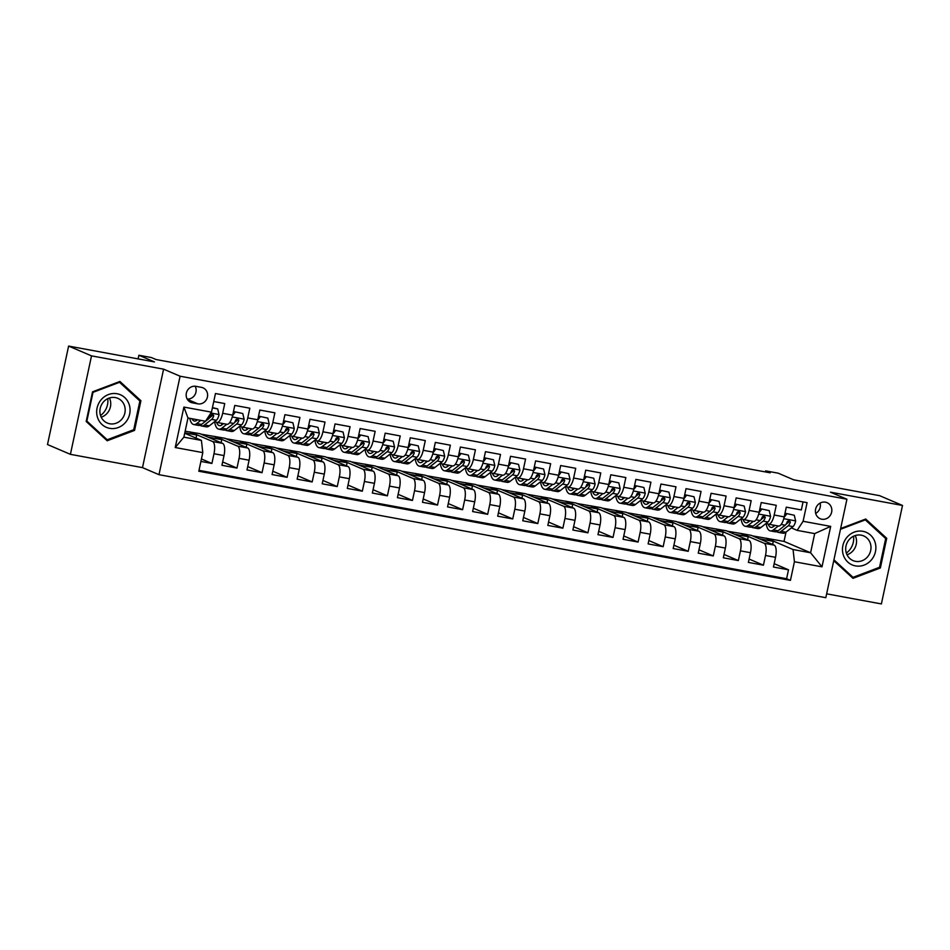 <?xml version="1.0" encoding="UTF-8"?>
<svg xmlns="http://www.w3.org/2000/svg" width="950" height="950" viewBox="0 0 950 950"><rect width="100%" height="100%" fill="white"/><g stroke="black" fill="none" stroke-linecap="round" stroke-linejoin="round"><path stroke-width="1.43" d="M825.443 502.17A8.74 8.134 113.2 0 0 815.824 508.345A8.74 8.134 113.2 0 0 820.182 518.724A8.74 8.134 113.2 0 0 821.786 519.211A8.74 8.134 113.2 0 0 831.404 513.036A8.74 8.134 113.2 0 0 827.046 502.657A8.74 8.134 113.2 0 0 825.443 502.17M826.643 593.833L881.386 603.927L902.5 505.459L879.593 495.662L793.725 479.833L778.157 473.171L765.617 470.856L765.391 471.924M158.982 474.679L825.811 597.692L846.925 499.225L180.084 376.212L158.982 474.679L142.488 467.626L163.59 369.158L91.521 355.87L70.407 454.338L142.488 467.626M70.407 454.338L47.5 444.541L68.614 346.073L154.47 361.914L138.89 355.253L138.106 358.886M91.521 355.87L68.614 346.073M803.047 501.921L801.337 509.936L786.291 507.157L784.213 516.871L774.179 515.019A10.913 3.907 100.5 0 1 768.538 524.186A10.913 3.907 100.5 0 1 768.229 524.103L766.306 523.272M774.179 515.019L776.269 505.305L761.223 502.538L759.145 512.252L749.111 510.399A10.913 3.907 100.5 0 1 743.47 519.567A10.913 3.907 100.5 0 1 743.161 519.472L741.226 518.653M749.111 510.399L751.189 500.686L736.155 497.907L734.065 507.621L724.043 505.768A10.913 3.907 100.5 0 1 718.402 514.947A10.913 3.907 100.5 0 1 718.093 514.852L716.158 514.021M724.043 505.768L726.121 496.054L711.087 493.287L708.997 503.001L698.974 501.149A10.913 3.907 100.5 0 1 693.334 510.316A10.913 3.907 100.5 0 1 693.025 510.221L691.089 509.402M698.974 501.149L701.053 491.435L686.019 488.656L683.929 498.37L673.906 496.529A10.913 3.907 100.5 0 1 668.254 505.697A10.913 3.907 100.5 0 1 667.957 505.602L666.021 504.771M673.906 496.529L675.984 486.816L660.951 484.037L658.861 493.751L648.838 491.898A10.913 3.907 100.5 0 1 643.186 501.066A10.913 3.907 100.5 0 1 642.889 500.983L640.953 500.151M648.838 491.898L650.916 482.184L635.883 479.418L633.793 489.131L623.77 487.279A10.913 3.907 100.5 0 1 618.117 496.446A10.913 3.907 100.5 0 1 617.821 496.351L615.885 495.532M623.77 487.279L625.848 477.565L610.803 474.786L608.724 484.5L598.702 482.647A10.913 3.907 100.5 0 1 593.049 491.827A10.913 3.907 100.5 0 1 592.753 491.732L590.817 490.901M598.702 482.647L600.78 472.934L585.734 470.167L583.656 479.881L573.634 478.028A10.913 3.907 100.5 0 1 567.981 487.196A10.913 3.907 100.5 0 1 567.684 487.101L565.749 486.281M573.634 478.028L575.712 468.314L560.666 465.536L558.588 475.249L548.566 473.409A10.913 3.907 100.5 0 1 542.913 482.576A10.913 3.907 100.5 0 1 542.616 482.481L540.681 481.65M548.566 473.409L550.644 463.695L535.598 460.916L533.52 470.63L523.486 468.777A10.913 3.907 100.5 0 1 517.845 477.945A10.913 3.907 100.5 0 1 517.548 477.862L515.612 477.031M523.486 468.777L525.576 459.064L510.53 456.297L508.452 466.011L498.418 464.158A10.913 3.907 100.5 0 1 492.777 473.326A10.913 3.907 100.5 0 1 492.48 473.231L490.544 472.411M498.418 464.158L500.508 454.444L485.462 451.666L483.384 461.379L473.349 459.527A10.913 3.907 100.5 0 1 467.709 468.694A10.913 3.907 100.5 0 1 467.4 468.611L465.476 467.78M473.349 459.527L475.439 449.813L460.394 447.046L458.316 456.76L448.281 454.907A10.913 3.907 100.5 0 1 442.641 464.075A10.913 3.907 100.5 0 1 442.332 463.98L440.408 463.161M448.281 454.907L450.371 445.194L435.326 442.415L433.247 452.129L423.213 450.288A10.913 3.907 100.5 0 1 417.572 459.456A10.913 3.907 100.5 0 1 417.264 459.361L415.34 458.529M423.213 450.288L425.303 440.574L410.258 437.796L408.179 447.509L398.145 445.657A10.913 3.907 100.5 0 1 392.504 454.824A10.913 3.907 100.5 0 1 392.196 454.741L390.26 453.91M398.145 445.657L400.223 435.943L385.189 433.164L383.099 442.878L373.077 441.037A10.913 3.907 100.5 0 1 367.436 450.205A10.913 3.907 100.5 0 1 367.128 450.11L365.192 449.279M373.077 441.037L375.155 431.324L360.121 428.545L358.031 438.259L348.009 436.406A10.913 3.907 100.5 0 1 342.368 445.574A10.913 3.907 100.5 0 1 342.059 445.491L340.124 444.659M348.009 436.406L350.087 426.692L335.053 423.926L332.963 433.639L322.941 431.787A10.913 3.907 100.5 0 1 317.288 440.954A10.913 3.907 100.5 0 1 316.991 440.859L315.056 440.04M322.941 431.787L325.019 422.073L309.985 419.294L307.895 429.008L297.873 427.156A10.913 3.907 100.5 0 1 292.22 436.335A10.913 3.907 100.5 0 1 291.923 436.24L289.988 435.409M297.873 427.156L299.951 417.442L284.917 414.675L282.827 424.389L272.804 422.536A10.913 3.907 100.5 0 1 267.152 431.704A10.913 3.907 100.5 0 1 266.855 431.609L264.919 430.789M272.804 422.536L274.882 412.822L259.837 410.044L257.759 419.758L247.736 417.917A10.913 3.907 100.5 0 1 242.084 427.084A10.913 3.907 100.5 0 1 241.787 426.989L239.851 426.158M247.736 417.917L249.814 408.203L234.769 405.424L232.691 415.138A10.913 3.907 100.5 0 1 227.05 424.306L217.016 422.453A10.913 3.907 100.5 0 1 216.719 422.37L214.783 421.539M200.913 461.427L211.909 463.457L201.436 458.969M185.143 431.217L199.916 433.663L222.632 443.377A10.913 3.907 100.5 0 1 224.022 455.584L221.932 465.298L236.977 468.077L222.656 461.949M201.044 434.15L224.984 438.282L247.701 447.996A10.913 3.907 -79.5 0 1 249.09 460.216L247 469.929L262.046 472.696L247.724 466.581M226.112 438.769L250.052 442.902L272.769 452.628A10.913 3.907 -79.5 0 1 274.158 464.835L272.08 474.549L287.114 477.327L272.793 471.2M251.192 443.389L275.12 447.533L297.849 457.247A10.913 3.907 -79.5 0 1 299.226 469.466L297.148 479.18L312.182 481.947L297.861 475.831M276.26 448.02L300.188 452.152L322.917 461.878A10.913 3.907 -79.5 0 1 324.294 474.086L322.216 483.799L337.25 486.578L322.929 480.451M301.328 452.639L325.256 456.784L347.985 466.497A10.913 3.907 -79.5 0 1 349.363 478.705L347.284 488.419L362.318 491.197L347.997 485.07M326.396 457.271L350.324 461.403L373.053 471.117A10.913 3.907 -79.5 0 1 374.431 483.336L372.353 493.05L387.386 495.829L373.065 489.701M351.464 461.89L375.392 466.034L398.121 475.748A10.913 3.907 -79.5 0 1 399.499 487.956L397.421 497.669L412.466 500.448L398.133 494.321M376.532 466.509L400.461 470.654L423.189 480.367A10.913 3.907 -79.5 0 1 424.567 492.587L422.489 502.301L437.534 505.067L423.201 498.952M401.601 471.141L425.529 475.273L448.258 484.999A10.913 3.907 -79.5 0 1 449.635 497.206L447.557 506.92L462.603 509.699L448.281 503.571M426.669 475.76L450.597 479.904L473.326 489.618A10.913 3.907 -79.5 0 1 474.703 501.838L472.625 511.551L487.671 514.318L473.349 508.191M451.737 480.391L475.665 484.524L498.394 494.249A10.913 3.907 -79.5 0 1 499.783 506.457L497.693 516.171L512.739 518.949L498.418 512.822M476.805 485.011L500.733 489.155L523.462 498.869A10.913 3.907 -79.5 0 1 524.851 511.076L522.761 520.79L537.807 523.569L523.486 517.441M501.873 489.642L525.801 493.774L548.53 503.488A10.913 3.907 -79.5 0 1 549.919 515.707L547.829 525.421L562.875 528.188L548.554 522.072M526.941 494.261L550.881 498.394L573.598 508.119A10.913 3.907 -79.5 0 1 574.987 520.327L572.898 530.041L587.943 532.819L573.622 526.692M552.009 498.881L575.949 503.025L598.666 512.739A10.913 3.907 -79.5 0 1 600.056 524.958L597.966 534.672L613.011 537.439L598.69 531.311M577.077 503.512L601.018 507.644L623.734 517.37A10.913 3.907 -79.5 0 1 625.124 529.577L623.046 539.291L638.079 542.07L623.758 535.942M602.158 508.131L626.086 512.276L648.814 521.989A10.913 3.907 -79.5 0 1 650.192 534.197L648.114 543.911L663.148 546.689L648.826 540.562M627.226 512.763L651.154 516.895L673.883 526.609A10.913 3.907 -79.5 0 1 675.26 538.828L673.182 548.542L688.216 551.309L673.894 545.193M652.294 517.382L676.222 521.514L698.951 531.24A10.913 3.907 -79.5 0 1 700.328 543.447L698.25 553.161L713.284 555.94L698.962 549.812M677.362 522.001L701.29 526.146L724.019 535.859A10.913 3.907 -79.5 0 1 725.396 548.079L723.318 557.793L738.352 560.559L724.031 554.444M702.43 526.633L726.358 530.765L749.087 540.491A10.913 3.907 -79.5 0 1 750.464 552.698L748.386 562.412L763.432 565.191L749.099 559.063M138.89 355.253L151.43 357.556L156.014 359.516L770.201 472.815L765.617 470.856M192.363 402.824L197.873 403.845A8.467 7.873 113.2 0 0 207.195 397.872A8.467 7.873 113.2 0 0 202.979 387.814A8.467 7.873 113.2 0 0 201.412 387.339L195.902 386.329A8.467 7.873 113.2 0 0 186.58 392.303A8.467 7.873 113.2 0 0 190.808 402.361A8.467 7.873 113.2 0 0 192.363 402.824L189.394 401.553M797.157 530.373L803.094 521.289L807.096 502.669L215.46 393.526L211.47 412.157L205.521 421.242L187.969 418L183.873 437.166L201.412 440.396L202.801 452.616L198.799 471.236L790.436 580.367L794.426 561.747L793.048 549.528L810.587 552.769L814.696 533.603L797.157 530.373L791.374 527.891M803.094 521.289L830.68 526.383L821.999 566.829L794.426 561.747M202.801 452.616L175.227 447.521L183.896 407.075L211.47 412.157M727.498 531.252L741.404 533.544L764.121 543.258A10.913 3.907 100.5 0 1 765.51 555.477L763.432 565.191M741.404 533.544L751.426 535.396L774.155 545.11L764.121 543.258M716.336 528.924L739.053 538.638A10.913 3.907 100.5 0 1 740.442 550.846L738.352 560.559M691.268 524.293L713.984 534.007A10.913 3.907 100.5 0 1 715.374 546.226L713.284 555.94M666.188 519.674L688.916 529.388A10.913 3.907 100.5 0 1 690.306 541.595L688.216 551.309M641.119 515.043L663.848 524.768A10.913 3.907 100.5 0 1 665.238 536.976L663.148 546.689M616.051 510.423L638.78 520.137A10.913 3.907 100.5 0 1 640.169 532.356L638.079 542.07M590.983 505.792L613.712 515.518A10.913 3.907 100.5 0 1 615.101 527.725L613.011 537.439M565.915 501.173L588.644 510.886A10.913 3.907 100.5 0 1 590.021 523.106L587.943 532.819M540.847 496.553L563.576 506.267A10.913 3.907 100.5 0 1 564.953 518.474L562.875 528.188M515.779 491.922L538.508 501.647A10.913 3.907 100.5 0 1 539.885 513.855L537.807 523.569M490.711 487.303L513.439 497.016A10.913 3.907 100.5 0 1 514.817 509.236L512.739 518.949M465.642 482.671L488.371 492.397A10.913 3.907 100.5 0 1 489.749 504.604L487.671 514.318M440.574 478.052L463.303 487.766A10.913 3.907 100.5 0 1 464.681 499.985L462.603 509.699M415.506 473.433L438.235 483.146A10.913 3.907 100.5 0 1 439.613 495.354L437.534 505.067M390.438 468.801L413.155 478.527A10.913 3.907 100.5 0 1 414.544 490.734L412.466 500.448M365.37 464.182L388.087 473.896A10.913 3.907 100.5 0 1 389.476 486.115L387.386 495.829M340.302 459.551L363.019 469.276A10.913 3.907 100.5 0 1 364.408 481.484L362.318 491.197M315.222 454.931L337.951 464.645A10.913 3.907 100.5 0 1 339.34 476.864L337.25 486.578M290.154 450.312L312.883 460.026A10.913 3.907 100.5 0 1 314.272 472.233L312.182 481.947M265.086 445.681L287.814 455.394A10.913 3.907 100.5 0 1 289.204 467.614L287.114 477.327M240.018 441.061L262.746 450.775A10.913 3.907 100.5 0 1 264.124 462.983L262.046 472.696M214.949 436.43L237.678 446.156A10.913 3.907 100.5 0 1 239.056 458.363L236.977 468.077M189.881 431.811L212.61 441.524A10.913 3.907 100.5 0 1 213.987 453.744L211.909 463.457M199.001 470.345L786.588 578.728L788.5 569.81L774.167 563.683M774.155 545.11A10.913 3.907 -79.5 0 1 775.533 557.317L773.454 567.031L788.5 569.81M213.75 401.541L224.746 403.572L222.668 413.286A10.913 3.907 100.5 0 1 217.016 422.453M184.704 433.247L201.412 440.396M163.59 369.158L180.084 376.212M902.5 505.459L830.431 492.171L846.925 499.225M752.566 535.883L784.023 541.405L810.587 552.769L821.999 566.829M784.023 541.405L786.006 532.107M766.472 538.163L793.048 549.528M196.033 438.093L196.697 435.017L189.822 432.072M184.799 432.82L196.697 435.017M221.101 442.724L221.766 439.636L214.89 436.703M207.919 437.083L221.766 439.636M232.987 441.714L246.834 444.267L239.958 441.322M246.181 447.343L246.834 444.267M251.809 428.842A10.913 3.907 -79.5 0 0 252.118 428.937A10.913 3.907 -79.5 0 0 257.759 419.758M258.056 446.334L271.902 448.887L265.038 445.954M271.249 451.974L271.902 448.887M276.877 433.461A10.913 3.907 -79.5 0 0 277.186 433.556A10.913 3.907 -79.5 0 0 282.827 424.389M283.124 450.953L296.97 453.506L290.106 450.573M296.317 456.594L296.97 453.506M301.946 438.093A10.913 3.907 -79.5 0 0 302.254 438.176A10.913 3.907 -79.5 0 0 307.895 429.008M308.192 455.584L322.038 458.137L315.174 455.192M321.385 461.225L322.038 458.137M327.014 442.712A10.913 3.907 -79.5 0 0 327.322 442.807A10.913 3.907 -79.5 0 0 332.963 433.639M333.26 460.204L347.106 462.757L340.242 459.824M346.453 465.844L347.106 462.757M352.094 447.331A10.913 3.907 -79.5 0 0 352.391 447.426A10.913 3.907 -79.5 0 0 358.031 438.259M358.34 464.835L372.186 467.388L365.311 464.443M371.521 470.464L372.186 467.388M377.162 451.963A10.913 3.907 -79.5 0 0 377.459 452.058A10.913 3.907 -79.5 0 0 383.099 442.878M383.408 469.454L397.254 472.008L390.379 469.074M396.589 475.095L397.254 472.008M402.23 456.582A10.913 3.907 -79.5 0 0 402.527 456.677A10.913 3.907 -79.5 0 0 408.179 447.509M408.476 474.074L422.322 476.627L415.447 473.694M421.657 479.714L422.322 476.627M427.298 461.213A10.913 3.907 -79.5 0 0 427.595 461.296A10.913 3.907 -79.5 0 0 433.247 452.129M433.544 478.705L447.391 481.258L440.515 478.313M446.726 484.346L447.391 481.258M452.366 465.832A10.913 3.907 -79.5 0 0 452.663 465.928A10.913 3.907 -79.5 0 0 458.316 456.76M458.613 483.324L472.459 485.878L465.583 482.944M471.794 488.965L472.459 485.878M477.434 470.464A10.913 3.907 -79.5 0 0 477.731 470.547A10.913 3.907 -79.5 0 0 483.384 461.379M483.681 487.956L497.527 490.509L490.651 487.564M496.862 493.584L497.527 490.509M502.503 475.083A10.913 3.907 -79.5 0 0 502.799 475.178A10.913 3.907 -79.5 0 0 508.452 466.011M508.749 492.575L522.595 495.128L515.719 492.195M521.93 498.216L522.595 495.128M527.571 479.702A10.913 3.907 -79.5 0 0 527.867 479.798A10.913 3.907 -79.5 0 0 533.52 470.63M533.817 497.194L547.663 499.759L540.788 496.814M546.998 502.835L547.663 499.759M552.639 484.334A10.913 3.907 -79.5 0 0 552.947 484.417A10.913 3.907 -79.5 0 0 558.588 475.249M558.885 501.826L572.731 504.379L565.856 501.434M572.066 507.466L572.731 504.379M577.707 488.953A10.913 3.907 -79.5 0 0 578.016 489.048A10.913 3.907 -79.5 0 0 583.656 479.881M583.953 506.445L597.799 508.998L590.924 506.065M597.146 512.086L597.799 508.998M602.775 493.584A10.913 3.907 -79.5 0 0 603.084 493.668A10.913 3.907 -79.5 0 0 608.724 484.5M609.021 511.076L622.867 513.629L616.004 510.684M622.214 516.705L622.867 513.629M627.843 498.204A10.913 3.907 -79.5 0 0 628.152 498.299A10.913 3.907 -79.5 0 0 633.793 489.131M634.089 515.696L647.936 518.249L641.072 515.316M647.283 521.336L647.936 518.249M652.911 502.823A10.913 3.907 -79.5 0 0 653.22 502.918A10.913 3.907 -79.5 0 0 658.861 493.751M659.158 520.327L673.004 522.88L666.14 519.935M672.351 525.956L673.004 522.88M677.991 507.454A10.913 3.907 -79.5 0 0 678.288 507.549A10.913 3.907 -79.5 0 0 683.929 498.37M684.226 524.946L698.084 527.499L691.208 524.566M697.419 530.587L698.084 527.499M703.059 512.074A10.913 3.907 -79.5 0 0 703.356 512.169A10.913 3.907 -79.5 0 0 708.997 503.001M709.306 529.566L723.152 532.119L716.276 529.186M722.487 535.206L723.152 532.119M728.127 516.705A10.913 3.907 -79.5 0 0 728.424 516.788A10.913 3.907 -79.5 0 0 734.065 507.621M734.374 534.197L748.22 536.75L741.344 533.805M747.555 539.837L748.22 536.75M753.196 521.324A10.913 3.907 -79.5 0 0 753.492 521.419A10.913 3.907 -79.5 0 0 759.145 512.252M759.442 538.816L773.288 541.369L766.413 538.436M772.623 544.457L773.288 541.369M786.588 578.728L790.436 580.367M778.264 525.944A10.913 3.907 -79.5 0 0 778.561 526.039A10.913 3.907 -79.5 0 0 784.213 516.871M187.969 418L183.896 407.075M183.873 437.166L175.227 447.521M830.68 526.383L814.696 533.603M187.186 399.048A8.467 7.873 113.2 0 0 194.797 395.01A8.467 7.873 113.2 0 0 195.142 386.223M815.682 513.404A8.74 8.134 113.2 0 0 820.099 503.084M107.196 440.764L134.567 430.397L140.921 400.746L119.914 381.461L92.542 391.827L86.189 421.479L107.196 440.764M833.744 560.666L852.993 578.336L880.365 567.969L886.73 538.317L865.711 519.033L840.643 528.521M138.486 399.713L140.921 400.746M133.333 429.875L134.567 430.397M884.296 537.284L886.73 538.317M879.13 567.447L880.365 567.969M197.481 419.758L196.899 420.221A17.337 6.199 100.5 0 1 194.37 421.04A17.337 6.199 100.5 0 1 191.983 418.736M200.794 420.363L196.769 423.534A20.876 7.458 100.5 0 1 193.729 424.531A20.876 7.458 100.5 0 1 189.786 418.332M212.384 407.906L217.692 408.88L219.058 414.663A7.232 2.589 100.5 0 1 216.398 420.268L209.297 425.849A20.876 7.458 100.5 0 1 206.269 426.847L201.507 425.968A20.876 7.458 -79.5 0 0 204.535 424.971L211.636 419.389A7.232 2.589 -79.5 0 0 213.762 415.732L212.539 413.891L210.746 415.186A7.232 2.589 100.5 0 1 208.632 418.831L201.531 424.412A20.876 7.458 100.5 0 1 198.491 425.41L193.729 424.531M217.692 408.88L212.444 407.621M200.082 425.256A20.876 7.458 -79.5 0 0 201.507 425.968M213.762 415.732L212.444 415.174A3.681 1.318 100.5 0 1 211.767 416.064L209.499 417.858M117.076 393.739A17.741 16.518 113.2 0 0 97.078 408.025A17.741 16.518 113.2 0 0 109.666 428.331A17.741 16.518 113.2 0 0 129.663 414.034A17.741 16.518 113.2 0 0 117.076 393.739M115.342 397.575A13.431 12.504 113.2 0 0 100.558 407.063A13.431 12.504 113.2 0 0 107.255 423.023A13.431 12.504 113.2 0 0 109.725 423.771A13.431 12.504 113.2 0 0 124.521 414.295A13.431 12.504 113.2 0 0 117.812 398.323A13.431 12.504 113.2 0 0 115.342 397.575M133.724 429.721L107.207 439.767L86.854 421.076L93.005 392.338L119.534 382.304L139.887 400.995L133.724 429.721M105.141 438.888L107.207 439.767M118.667 381.936L119.534 382.304M107.754 398.644A17.064 15.877 -66.8 0 1 100.534 415.53M101.199 417.204A13.431 12.504 113.2 0 0 109.428 397.979M853.551 536.216A17.064 15.877 -66.8 0 1 849.419 550.216A17.064 15.877 -66.8 0 1 846.331 553.102M846.913 537.356A17.741 16.518 113.2 0 0 847.816 562.079A17.741 16.518 113.2 0 0 871.435 559.859A17.741 16.518 113.2 0 0 870.533 535.123A17.741 16.518 113.2 0 0 846.913 537.356M849.062 539.731A13.431 12.504 113.2 0 0 853.053 560.595A13.431 12.504 113.2 0 0 867.623 556.771A13.431 12.504 113.2 0 0 863.621 535.895A13.431 12.504 113.2 0 0 849.062 539.731M847.008 554.776A13.431 12.504 113.2 0 0 853.171 550.596A13.431 12.504 113.2 0 0 855.226 535.551M840.477 529.281L865.331 519.876L885.697 538.567L879.534 567.293L853.017 577.339L833.934 559.823M850.951 576.46L853.017 577.339M864.464 519.508L865.331 519.876M223.476 423.652L221.967 424.84A17.337 6.199 100.5 0 1 219.438 425.671A17.337 6.199 100.5 0 1 216.648 422.334M226.801 424.258L221.837 428.165A20.876 7.458 100.5 0 1 218.797 429.162A20.876 7.458 100.5 0 1 214.641 421.657M242.773 413.511L234.056 411.611L242.773 413.511L244.138 419.294A7.232 2.589 100.5 0 1 241.478 424.887L234.365 430.469A20.876 7.458 100.5 0 1 231.337 431.466L226.575 430.588A20.876 7.458 -79.5 0 0 229.603 429.59L236.704 424.009A7.232 2.589 -79.5 0 0 238.83 420.363L237.607 418.511L235.826 419.805A7.232 2.589 100.5 0 1 233.7 423.451L226.599 429.044A20.876 7.458 100.5 0 1 223.559 430.041L218.797 429.162M235.244 412.122L232.572 415.684M233.201 412.739L234.056 411.611M222.466 423.463A20.876 7.458 -79.5 0 0 222.621 424.329M225.15 429.875A20.876 7.458 -79.5 0 0 226.575 430.588M221.421 423.272A17.337 6.199 -79.5 0 0 222.074 424.757M238.83 420.363L237.512 419.793A3.681 1.318 100.5 0 1 236.835 420.696L234.567 422.477M248.544 428.272L247.036 429.459A17.337 6.199 100.5 0 1 244.518 430.291A17.337 6.199 100.5 0 1 241.716 426.954M251.869 428.889L246.905 432.784A20.876 7.458 100.5 0 1 243.865 433.782A20.876 7.458 100.5 0 1 239.709 426.277M267.841 418.131L259.124 416.231L267.841 418.131L269.206 423.914A7.232 2.589 100.5 0 1 266.546 429.519L259.445 435.1A20.876 7.458 100.5 0 1 256.405 436.098L251.643 435.219A20.876 7.458 -79.5 0 0 254.671 434.221L261.784 428.64A7.232 2.589 -79.5 0 0 263.898 424.983L262.687 423.142L260.894 424.436A7.232 2.589 100.5 0 1 258.768 428.082L251.667 433.663A20.876 7.458 100.5 0 1 248.627 434.661L243.865 433.782M260.312 416.741L257.64 420.316M258.269 417.371L259.124 416.231M247.534 428.082A20.876 7.458 -79.5 0 0 247.689 428.949M250.218 434.506A20.876 7.458 -79.5 0 0 251.643 435.219M246.489 427.892A17.337 6.199 -79.5 0 0 247.143 429.376M263.898 424.983L262.58 424.424A3.681 1.318 100.5 0 1 261.903 425.315L259.635 427.096M273.612 432.903L272.104 434.091A17.337 6.199 100.5 0 1 269.586 434.922A17.337 6.199 100.5 0 1 266.784 431.585M276.937 433.509L271.973 437.404A20.876 7.458 100.5 0 1 268.933 438.401A20.876 7.458 100.5 0 1 264.777 430.896M292.909 422.762L284.192 420.862L292.909 422.762L294.274 428.545A7.232 2.589 100.5 0 1 291.614 434.138L284.513 439.719A20.876 7.458 100.5 0 1 281.473 440.717L276.711 439.838A20.876 7.458 -79.5 0 0 279.751 438.841L286.853 433.259A7.232 2.589 -79.5 0 0 288.966 429.614L287.755 427.761L285.962 429.056A7.232 2.589 100.5 0 1 283.836 432.701L276.735 438.282A20.876 7.458 100.5 0 1 273.695 439.28L268.933 438.401M285.38 421.372L282.708 424.935M283.337 421.99L284.192 420.862M272.603 432.713A20.876 7.458 -79.5 0 0 272.757 433.58M275.286 439.126A20.876 7.458 -79.5 0 0 276.711 439.838M271.558 432.523A17.337 6.199 -79.5 0 0 272.211 433.996M288.966 429.614L287.648 429.044A3.681 1.318 100.5 0 1 286.971 429.934L284.703 431.728M298.692 437.522L297.172 438.71A17.337 6.199 100.5 0 1 294.654 439.541A17.337 6.199 100.5 0 1 291.852 436.204M302.005 438.128L297.041 442.035A20.876 7.458 100.5 0 1 294.001 443.032A20.876 7.458 100.5 0 1 289.845 435.527M317.977 427.381L309.261 425.481L317.977 427.381L319.343 433.164A7.232 2.589 100.5 0 1 316.683 438.758L309.581 444.351A20.876 7.458 100.5 0 1 306.541 445.348L301.779 444.469A20.876 7.458 -79.5 0 0 304.819 443.472L311.921 437.879A7.232 2.589 -79.5 0 0 314.034 434.233L312.823 432.381L311.03 433.675A7.232 2.589 100.5 0 1 308.904 437.332L301.803 442.914A20.876 7.458 100.5 0 1 298.775 443.911L294.001 443.032M310.448 425.992L307.776 429.566M308.406 426.621L309.261 425.481M297.671 437.332A20.876 7.458 -79.5 0 0 297.825 438.199M300.354 443.745A20.876 7.458 -79.5 0 0 301.779 444.469M296.637 437.142A17.337 6.199 -79.5 0 0 297.279 438.627M314.034 434.233L312.716 433.675A3.681 1.318 100.5 0 1 312.039 434.566L309.771 436.347M323.76 442.142L322.24 443.341A17.337 6.199 100.5 0 1 319.723 444.161A17.337 6.199 100.5 0 1 316.92 440.836M327.073 442.759L322.109 446.654A20.876 7.458 100.5 0 1 319.081 447.652A20.876 7.458 100.5 0 1 314.913 440.147M343.045 432.001L334.329 430.113L343.045 432.001L344.411 437.784A7.232 2.589 100.5 0 1 341.751 443.389L334.649 448.97A20.876 7.458 100.5 0 1 331.609 449.968L326.848 449.089A20.876 7.458 -79.5 0 0 329.887 448.091L336.989 442.51A7.232 2.589 -79.5 0 0 339.103 438.864L337.891 437.012L336.098 438.306A7.232 2.589 100.5 0 1 333.973 441.952L326.871 447.533A20.876 7.458 100.5 0 1 323.843 448.531L319.081 447.652M335.528 430.623L332.844 434.186M333.486 431.241L334.329 430.113M322.739 441.964A20.876 7.458 -79.5 0 0 322.893 442.819M325.423 448.376A20.876 7.458 -79.5 0 0 326.848 449.089M321.706 441.762A17.337 6.199 -79.5 0 0 322.347 443.246M339.103 438.864L337.784 438.294A3.681 1.318 100.5 0 1 337.108 439.185L334.839 440.978M348.828 446.773L347.308 447.961A17.337 6.199 100.5 0 1 344.791 448.792A17.337 6.199 100.5 0 1 341.988 445.455M352.141 447.379L347.178 451.286A20.876 7.458 100.5 0 1 344.149 452.283A20.876 7.458 100.5 0 1 339.981 444.778M368.113 436.632L359.397 434.732L368.113 436.632L369.479 442.415A7.232 2.589 100.5 0 1 366.819 448.008L359.718 453.589A20.876 7.458 100.5 0 1 356.678 454.587L351.916 453.708A20.876 7.458 -79.5 0 0 354.956 452.711L362.057 447.129A7.232 2.589 -79.5 0 0 364.171 443.484L362.959 441.631L361.166 442.926A7.232 2.589 100.5 0 1 359.041 446.571L351.939 452.164A20.876 7.458 100.5 0 1 348.911 453.162L344.149 452.283M360.596 435.242L357.912 438.805M358.554 435.872L359.397 434.732M347.807 446.583A20.876 7.458 -79.5 0 0 347.961 447.45M350.491 452.996A20.876 7.458 -79.5 0 0 351.916 453.708M346.774 446.393A17.337 6.199 -79.5 0 0 347.415 447.878M364.171 443.484L362.853 442.914A3.681 1.318 100.5 0 1 362.188 443.816L359.907 445.598M373.896 451.392L372.376 452.592A17.337 6.199 100.5 0 1 369.859 453.411A17.337 6.199 100.5 0 1 367.056 450.074M377.209 452.01L372.246 455.905A20.876 7.458 100.5 0 1 369.218 456.902A20.876 7.458 100.5 0 1 365.049 449.397M393.181 441.251L384.465 439.351L393.181 441.251L394.547 447.034A7.232 2.589 100.5 0 1 391.887 452.639L384.786 458.221A20.876 7.458 100.5 0 1 381.746 459.218L376.984 458.339A20.876 7.458 -79.5 0 0 380.024 457.342L387.125 451.761A7.232 2.589 -79.5 0 0 389.239 448.103L388.027 446.262L386.234 447.557A7.232 2.589 100.5 0 1 384.121 451.202L377.008 456.784A20.876 7.458 100.5 0 1 373.979 457.781L369.218 456.902M385.664 439.862L382.981 443.436M383.622 440.491L384.465 439.351M372.875 451.202A20.876 7.458 -79.5 0 0 373.029 452.069M375.559 457.627A20.876 7.458 -79.5 0 0 376.984 458.339M371.842 451.012A17.337 6.199 -79.5 0 0 372.495 452.497M389.239 448.103L387.921 447.545A3.681 1.318 100.5 0 1 387.256 448.436L384.976 450.229M398.964 456.024L397.444 457.211A17.337 6.199 100.5 0 1 394.927 458.043A17.337 6.199 100.5 0 1 392.124 454.706M402.277 456.629L397.314 460.524A20.876 7.458 100.5 0 1 394.286 461.522A20.876 7.458 100.5 0 1 390.117 454.017M418.249 445.883L409.533 443.983L418.249 445.883L419.615 451.666A7.232 2.589 100.5 0 1 416.955 457.259L409.854 462.84A20.876 7.458 100.5 0 1 406.814 463.838L402.052 462.959A20.876 7.458 -79.5 0 0 405.092 461.961L412.193 456.38A7.232 2.589 -79.5 0 0 414.307 452.734L413.096 450.882L411.303 452.176A7.232 2.589 100.5 0 1 409.189 455.822L402.088 461.403A20.876 7.458 100.5 0 1 399.048 462.401L394.286 461.522M410.733 444.493L408.049 448.056M408.69 445.111L409.533 443.983M397.955 455.834A20.876 7.458 -79.5 0 0 398.098 456.701M400.627 462.246A20.876 7.458 -79.5 0 0 402.052 462.959M396.91 455.644A17.337 6.199 -79.5 0 0 397.563 457.116M414.307 452.734L412.989 452.164A3.681 1.318 100.5 0 1 412.324 453.055L410.044 454.848M424.032 460.643L422.512 461.831A17.337 6.199 100.5 0 1 419.995 462.662A17.337 6.199 100.5 0 1 417.192 459.325M427.346 461.261L422.394 465.156A20.876 7.458 100.5 0 1 419.354 466.153A20.876 7.458 100.5 0 1 415.186 458.648M443.317 450.502L434.601 448.602L443.317 450.502L444.683 456.285A7.232 2.589 100.5 0 1 442.023 461.878L434.922 467.471A20.876 7.458 100.5 0 1 431.882 468.469L427.12 467.59A20.876 7.458 -79.5 0 0 430.16 466.593L437.261 460.999A7.232 2.589 -79.5 0 0 439.375 457.354L438.164 455.501L436.371 456.796A7.232 2.589 100.5 0 1 434.257 460.453L427.156 466.034A20.876 7.458 100.5 0 1 424.116 467.032L419.354 466.153M435.801 449.113L433.117 452.687M433.758 449.742L434.601 448.602M423.023 460.453A20.876 7.458 -79.5 0 0 423.166 461.32M425.695 466.878A20.876 7.458 -79.5 0 0 427.12 467.59M421.978 460.263A17.337 6.199 -79.5 0 0 422.631 461.747M439.375 457.354L438.057 456.796A3.681 1.318 100.5 0 1 437.392 457.686L435.112 459.468M449.101 465.262L447.581 466.462A17.337 6.199 100.5 0 1 445.063 467.281A17.337 6.199 100.5 0 1 442.261 463.956M452.414 465.88L447.462 469.775A20.876 7.458 100.5 0 1 444.422 470.772A20.876 7.458 100.5 0 1 440.266 463.267M468.386 455.121L459.681 453.233L468.386 455.121L469.751 460.916A7.232 2.589 100.5 0 1 467.091 466.509L459.99 472.091A20.876 7.458 100.5 0 1 456.95 473.088L452.188 472.209A20.876 7.458 -79.5 0 0 455.228 471.212L462.329 465.631A7.232 2.589 -79.5 0 0 464.455 461.985L463.232 460.133L461.439 461.427A7.232 2.589 100.5 0 1 459.325 465.072L452.224 470.654A20.876 7.458 100.5 0 1 449.184 471.651L444.422 470.772M460.869 453.744L458.185 457.306M458.826 454.361L459.681 453.233M448.091 465.084A20.876 7.458 -79.5 0 0 448.234 465.939M450.763 471.497A20.876 7.458 -79.5 0 0 452.188 472.209M447.046 464.894A17.337 6.199 -79.5 0 0 447.699 466.367M464.455 461.985L463.125 461.415A3.681 1.318 100.5 0 1 462.46 462.306L460.18 464.099M474.169 469.894L472.649 471.081A17.337 6.199 100.5 0 1 470.131 471.912A17.337 6.199 100.5 0 1 467.329 468.576M477.482 470.499L472.53 474.406A20.876 7.458 100.5 0 1 469.49 475.404A20.876 7.458 100.5 0 1 465.334 467.899M493.454 459.753L484.749 457.853L493.454 459.753L494.819 465.536A7.232 2.589 100.5 0 1 492.159 471.129L485.058 476.71A20.876 7.458 100.5 0 1 482.018 477.707L477.256 476.829A20.876 7.458 -79.5 0 0 480.296 475.831L487.397 470.25A7.232 2.589 -79.5 0 0 489.523 466.604L488.3 464.752L486.507 466.046A7.232 2.589 100.5 0 1 484.393 469.692L477.292 475.285A20.876 7.458 100.5 0 1 474.252 476.282L469.49 475.404M485.937 458.363L483.253 461.938M483.894 458.992L484.749 457.853M473.159 469.704A20.876 7.458 -79.5 0 0 473.302 470.571M475.831 476.116A20.876 7.458 -79.5 0 0 477.256 476.829M472.114 469.514A17.337 6.199 -79.5 0 0 472.767 470.998M489.523 466.604L488.205 466.046A3.681 1.318 100.5 0 1 487.528 466.937L485.248 468.718M499.237 474.513L497.717 475.713A17.337 6.199 100.5 0 1 495.199 476.532A17.337 6.199 100.5 0 1 492.397 473.207M502.55 475.131L497.598 479.026A20.876 7.458 100.5 0 1 494.558 480.023A20.876 7.458 100.5 0 1 490.402 472.518M518.522 464.372L509.817 462.484L518.522 464.372L519.888 470.155A7.232 2.589 100.5 0 1 517.227 475.76L510.126 481.341A20.876 7.458 100.5 0 1 507.098 482.339L502.324 481.46A20.876 7.458 -79.5 0 0 505.364 480.463L512.466 474.881A7.232 2.589 -79.5 0 0 514.591 471.224L513.368 469.383L511.575 470.678A7.232 2.589 100.5 0 1 509.461 474.323L502.36 479.904A20.876 7.458 100.5 0 1 499.32 480.902L494.558 480.023M511.005 462.983L508.321 466.557M508.963 463.612L509.817 462.484M498.228 474.335A20.876 7.458 -79.5 0 0 498.382 475.19M500.911 480.747A20.876 7.458 -79.5 0 0 502.324 481.46M497.183 474.133A17.337 6.199 -79.5 0 0 497.836 475.617M514.591 471.224L513.273 470.666A3.681 1.318 100.5 0 1 512.596 471.556L510.328 473.349M524.305 479.144L522.797 480.332A17.337 6.199 100.5 0 1 520.268 481.163A17.337 6.199 100.5 0 1 517.465 477.826M527.618 479.75L522.666 483.657A20.876 7.458 100.5 0 1 519.626 484.654A20.876 7.458 100.5 0 1 515.47 477.137M543.59 469.003L534.886 467.103L543.59 469.003L544.956 474.786A7.232 2.589 100.5 0 1 542.296 480.379L535.194 485.961A20.876 7.458 100.5 0 1 532.166 486.958L527.404 486.079A20.876 7.458 -79.5 0 0 530.433 485.082L537.534 479.501A7.232 2.589 -79.5 0 0 539.659 475.855L538.436 474.003L536.643 475.297A7.232 2.589 100.5 0 1 534.529 478.942L527.428 484.536A20.876 7.458 100.5 0 1 524.388 485.533L519.626 484.654M536.073 467.614L533.401 471.176M534.031 468.231L534.886 467.103M523.296 478.954A20.876 7.458 -79.5 0 0 523.45 479.821M525.979 485.367A20.876 7.458 -79.5 0 0 527.404 486.079M522.251 478.764A17.337 6.199 -79.5 0 0 522.904 480.249M539.659 475.855L538.341 475.285A3.681 1.318 100.5 0 1 537.664 476.176L535.396 477.969M549.373 483.764L547.865 484.951A17.337 6.199 100.5 0 1 545.336 485.782A17.337 6.199 100.5 0 1 542.545 482.446M552.698 484.381L547.734 488.276A20.876 7.458 100.5 0 1 544.694 489.274A20.876 7.458 100.5 0 1 540.538 481.769M568.658 473.622L559.954 471.723L568.658 473.622L570.024 479.406A7.232 2.589 100.5 0 1 567.376 484.999L560.263 490.592A20.876 7.458 100.5 0 1 557.234 491.589L552.472 490.711A20.876 7.458 -79.5 0 0 555.501 489.713L562.602 484.12A7.232 2.589 -79.5 0 0 564.727 480.474L563.504 478.634L561.711 479.916A7.232 2.589 100.5 0 1 559.597 483.574L552.496 489.155A20.876 7.458 100.5 0 1 549.456 490.152L544.694 489.274M561.141 472.233L558.469 475.808M559.099 472.863L559.954 471.723M548.364 483.574A20.876 7.458 -79.5 0 0 548.518 484.441M551.048 489.998A20.876 7.458 -79.5 0 0 552.472 490.711M547.319 483.384A17.337 6.199 -79.5 0 0 547.972 484.868M564.727 480.474L563.409 479.916A3.681 1.318 100.5 0 1 562.732 480.807L560.464 482.588M574.441 488.383L572.933 489.582A17.337 6.199 100.5 0 1 570.404 490.414A17.337 6.199 100.5 0 1 567.613 487.077M577.766 489.001L572.803 492.896A20.876 7.458 100.5 0 1 569.763 493.893A20.876 7.458 100.5 0 1 565.606 486.388M593.738 478.242L585.022 476.354L593.738 478.242L595.104 484.037A7.232 2.589 100.5 0 1 592.444 489.63L585.331 495.211A20.876 7.458 100.5 0 1 582.303 496.209L577.541 495.33A20.876 7.458 -79.5 0 0 580.569 494.332L587.67 488.751A7.232 2.589 -79.5 0 0 589.796 485.106L588.584 483.253L586.791 484.548A7.232 2.589 100.5 0 1 584.666 488.193L577.564 493.774A20.876 7.458 100.5 0 1 574.524 494.772L569.763 493.893M586.209 476.864L583.538 480.427M584.167 477.482L585.022 476.354M573.432 488.205A20.876 7.458 -79.5 0 0 573.586 489.072M576.116 494.617A20.876 7.458 -79.5 0 0 577.541 495.33M572.387 488.015A17.337 6.199 -79.5 0 0 573.04 489.488M589.796 485.106L588.477 484.536A3.681 1.318 100.5 0 1 587.801 485.426L585.533 487.219M599.509 493.014L598.001 494.202A17.337 6.199 100.5 0 1 595.484 495.033A17.337 6.199 100.5 0 1 592.681 491.696M602.834 493.62L597.871 497.527A20.876 7.458 100.5 0 1 594.831 498.524A20.876 7.458 100.5 0 1 590.674 491.019M618.806 482.873L610.09 480.973L618.806 482.873L620.172 488.656A7.232 2.589 100.5 0 1 617.512 494.249L610.411 499.831A20.876 7.458 100.5 0 1 607.371 500.828L602.609 499.949A20.876 7.458 -79.5 0 0 605.637 498.952L612.75 493.371A7.232 2.589 -79.5 0 0 614.864 489.725L613.653 487.872L611.859 489.167A7.232 2.589 100.5 0 1 609.734 492.824L602.633 498.406A20.876 7.458 100.5 0 1 599.592 499.403L594.831 498.524M611.278 481.484L608.606 485.058M609.235 482.113L610.09 480.973M598.5 492.824A20.876 7.458 -79.5 0 0 598.654 493.691M601.184 499.237A20.876 7.458 -79.5 0 0 602.609 499.949M597.455 492.634A17.337 6.199 -79.5 0 0 598.108 494.119M614.864 489.725L613.546 489.167A3.681 1.318 100.5 0 1 612.869 490.058L610.601 491.839M624.578 497.634L623.069 498.833A17.337 6.199 100.5 0 1 620.552 499.652A17.337 6.199 100.5 0 1 617.749 496.327M627.903 498.251L622.939 502.146A20.876 7.458 100.5 0 1 619.899 503.144A20.876 7.458 100.5 0 1 615.742 495.639M643.874 487.492L635.158 485.604L643.874 487.492L645.24 493.276A7.232 2.589 100.5 0 1 642.58 498.881L635.479 504.462A20.876 7.458 100.5 0 1 632.439 505.459L627.677 504.581A20.876 7.458 -79.5 0 0 630.717 503.583L637.818 498.002A7.232 2.589 -79.5 0 0 639.932 494.344L638.721 492.504L636.928 493.798A7.232 2.589 100.5 0 1 634.802 497.444L627.701 503.025A20.876 7.458 100.5 0 1 624.661 504.022L619.899 503.144M636.346 486.103L633.674 489.678M634.303 486.733L635.158 485.604M623.568 497.456A20.876 7.458 -79.5 0 0 623.722 498.311M626.252 503.868A20.876 7.458 -79.5 0 0 627.677 504.581M622.523 497.254A17.337 6.199 -79.5 0 0 623.176 498.738M639.932 494.344L638.614 493.786A3.681 1.318 100.5 0 1 637.937 494.677L635.669 496.47M649.658 502.265L648.137 503.452A17.337 6.199 100.5 0 1 645.62 504.284A17.337 6.199 100.5 0 1 642.818 500.947M652.971 502.871L648.007 506.777A20.876 7.458 100.5 0 1 644.967 507.775A20.876 7.458 100.5 0 1 640.811 500.27M668.943 492.124L660.226 490.224L668.943 492.124L670.308 497.907A7.232 2.589 100.5 0 1 667.648 503.5L660.547 509.081A20.876 7.458 100.5 0 1 657.507 510.079L652.745 509.2A20.876 7.458 -79.5 0 0 655.785 508.202L662.886 502.621A7.232 2.589 -79.5 0 0 665 498.976L663.789 497.123L661.996 498.418A7.232 2.589 100.5 0 1 659.87 502.063L652.769 507.656A20.876 7.458 100.5 0 1 649.741 508.654L644.967 507.775M661.414 490.734L658.742 494.297M659.371 491.352L660.226 490.224M648.636 502.075A20.876 7.458 -79.5 0 0 648.791 502.942M651.32 508.488A20.876 7.458 -79.5 0 0 652.745 509.2M647.603 501.885A17.337 6.199 -79.5 0 0 648.244 503.369M665 498.976L663.682 498.406A3.681 1.318 100.5 0 1 663.005 499.308L660.737 501.089M674.726 506.884L673.206 508.072A17.337 6.199 100.5 0 1 670.688 508.903A17.337 6.199 100.5 0 1 667.886 505.566M678.039 507.502L673.075 511.397A20.876 7.458 100.5 0 1 670.047 512.394A20.876 7.458 100.5 0 1 665.879 504.889M694.011 496.743L685.294 494.843L694.011 496.743L695.376 502.526A7.232 2.589 100.5 0 1 692.716 508.131L685.615 513.712A20.876 7.458 100.5 0 1 682.575 514.71L677.813 513.831A20.876 7.458 -79.5 0 0 680.853 512.834L687.954 507.253A7.232 2.589 -79.5 0 0 690.068 503.595L688.857 501.754L687.064 503.049A7.232 2.589 100.5 0 1 684.938 506.694L677.837 512.276A20.876 7.458 100.5 0 1 674.809 513.273L670.047 512.394M686.494 495.354L683.81 498.928M684.451 495.983L685.294 494.843M673.704 506.694A20.876 7.458 -79.5 0 0 673.859 507.561M676.388 513.119A20.876 7.458 -79.5 0 0 677.813 513.831M672.671 506.504A17.337 6.199 -79.5 0 0 673.312 507.989M690.068 503.595L688.75 503.037A3.681 1.318 100.5 0 1 688.085 503.928L685.805 505.709M699.794 511.516L698.274 512.703A17.337 6.199 100.5 0 1 695.756 513.534A17.337 6.199 100.5 0 1 692.954 510.197M703.107 512.121L698.143 516.016A20.876 7.458 100.5 0 1 695.115 517.014A20.876 7.458 100.5 0 1 690.947 509.509M719.079 501.374L710.363 499.474L719.079 501.374L720.444 507.157A7.232 2.589 100.5 0 1 717.784 512.751L710.683 518.332A20.876 7.458 100.5 0 1 707.643 519.329L702.881 518.451A20.876 7.458 -79.5 0 0 705.921 517.453L713.023 511.872A7.232 2.589 -79.5 0 0 715.136 508.226L713.925 506.374L712.132 507.668A7.232 2.589 100.5 0 1 710.018 511.314L702.905 516.895A20.876 7.458 100.5 0 1 699.877 517.893L695.115 517.014M711.562 499.985L708.878 503.548M709.519 500.603L710.363 499.474M698.773 511.326A20.876 7.458 -79.5 0 0 698.927 512.192M701.456 517.738A20.876 7.458 -79.5 0 0 702.881 518.451M697.739 511.136A17.337 6.199 -79.5 0 0 698.393 512.608M715.136 508.226L713.818 507.656A3.681 1.318 100.5 0 1 713.153 508.547L710.873 510.34M724.862 516.135L723.342 517.322A17.337 6.199 100.5 0 1 720.824 518.154A17.337 6.199 100.5 0 1 718.022 514.817M728.175 516.741L723.211 520.648A20.876 7.458 100.5 0 1 720.183 521.645A20.876 7.458 100.5 0 1 716.015 514.14M744.147 505.994L735.431 504.094L744.147 505.994L745.512 511.777A7.232 2.589 100.5 0 1 742.852 517.37L735.751 522.963A20.876 7.458 100.5 0 1 732.711 523.961L727.949 523.082A20.876 7.458 -79.5 0 0 730.989 522.084L738.091 516.491A7.232 2.589 -79.5 0 0 740.204 512.846L738.993 510.993L737.2 512.288A7.232 2.589 100.5 0 1 735.086 515.945L727.973 521.526A20.876 7.458 100.5 0 1 724.945 522.524L720.183 521.645M736.63 504.604L733.946 508.179M734.587 505.234L735.431 504.094M723.841 515.945A20.876 7.458 -79.5 0 0 723.995 516.812M726.524 522.357A20.876 7.458 -79.5 0 0 727.949 523.082M722.807 515.755A17.337 6.199 -79.5 0 0 723.461 517.239M740.204 512.846L738.886 512.288A3.681 1.318 100.5 0 1 738.221 513.178L735.941 514.959M749.93 520.754L748.41 521.954A17.337 6.199 100.5 0 1 745.893 522.773A17.337 6.199 100.5 0 1 743.09 519.448M753.243 521.372L748.279 525.267A20.876 7.458 100.5 0 1 745.251 526.264A20.876 7.458 100.5 0 1 741.083 518.759M769.215 510.613L760.499 508.725L769.215 510.613L770.581 516.396A7.232 2.589 100.5 0 1 767.921 522.001L760.819 527.582A20.876 7.458 100.5 0 1 757.779 528.58L753.018 527.701A20.876 7.458 -79.5 0 0 756.057 526.704L763.159 521.122A7.232 2.589 -79.5 0 0 765.273 517.477L764.061 515.624L762.268 516.919A7.232 2.589 100.5 0 1 760.154 520.564L753.053 526.146A20.876 7.458 100.5 0 1 750.013 527.143L745.251 526.264M761.698 509.236L759.014 512.798M759.656 509.853L760.499 508.725M748.921 520.576A20.876 7.458 -79.5 0 0 749.063 521.431M751.592 526.989A20.876 7.458 -79.5 0 0 753.018 527.701M747.876 520.374A17.337 6.199 -79.5 0 0 748.529 521.859M765.273 517.477L763.954 516.907A3.681 1.318 100.5 0 1 763.289 517.798L761.009 519.591M774.998 525.386L773.478 526.573A17.337 6.199 100.5 0 1 770.961 527.404A17.337 6.199 100.5 0 1 768.158 524.067M778.311 525.991L773.359 529.898A20.876 7.458 100.5 0 1 770.319 530.896A20.876 7.458 100.5 0 1 766.151 523.391M794.283 515.244L785.567 513.344L794.283 515.244L795.649 521.028A7.232 2.589 100.5 0 1 792.989 526.621L785.887 532.202A20.876 7.458 100.5 0 1 782.847 533.199L778.086 532.321A20.876 7.458 -79.5 0 0 781.126 531.323L788.227 525.742A7.232 2.589 -79.5 0 0 790.341 522.096L789.129 520.244L787.336 521.538A7.232 2.589 100.5 0 1 785.222 525.184L778.121 530.777A20.876 7.458 100.5 0 1 775.081 531.774L770.319 530.896M786.766 513.855L784.082 517.418M784.724 514.484L785.567 513.344M773.989 525.196A20.876 7.458 -79.5 0 0 774.131 526.062M776.661 531.608A20.876 7.458 -79.5 0 0 778.086 532.321M772.944 525.006A17.337 6.199 -79.5 0 0 773.597 526.49M790.341 522.096L789.023 521.526A3.681 1.318 100.5 0 1 788.357 522.429L786.078 524.21M749.087 540.491L739.053 538.638M724.019 535.859L713.984 534.007M698.951 531.24L688.916 529.388M673.883 526.609L663.848 524.768M648.814 521.989L638.78 520.137M623.734 517.37L613.712 515.518M598.666 512.739L588.644 510.886M573.598 508.119L563.576 506.267M548.53 503.488L538.508 501.647M523.462 498.869L513.439 497.016M498.394 494.249L488.371 492.397M473.326 489.618L463.303 487.766M448.258 484.999L438.235 483.146M423.189 480.367L413.155 478.527M398.121 475.748L388.087 473.896M373.053 471.117L363.019 469.276M347.985 466.497L337.951 464.645M322.917 461.878L312.883 460.026M297.849 457.247L287.814 455.394M272.769 452.628L262.746 450.775M247.701 447.996L237.678 446.156M222.632 443.377L212.61 441.524M224.022 455.584L213.987 453.744M775.533 557.317L765.51 555.477M750.464 552.698L740.442 550.846M725.396 548.079L715.374 546.226M700.328 543.447L690.306 541.595M675.26 538.828L665.238 536.976M650.192 534.197L640.169 532.356M625.124 529.577L615.101 527.725M600.056 524.958L590.021 523.106M574.987 520.327L564.953 518.474M549.919 515.707L539.885 513.855M524.851 511.076L514.817 509.236M499.783 506.457L489.749 504.604M474.703 501.838L464.681 499.985M449.635 497.206L439.613 495.354M424.567 492.587L414.544 490.734M399.499 487.956L389.476 486.115M374.431 483.336L364.408 481.484M349.363 478.705L339.34 476.864M324.294 474.086L314.272 472.233M299.226 469.466L289.204 467.614M274.158 464.835L264.124 462.983M249.09 460.216L239.056 458.363M232.691 415.138L222.668 413.286M187.352 399.344L197.873 403.845M219.034 414.521L210.9 413.024M201.531 424.412L196.769 423.534M209.297 425.849L204.535 424.971M208.632 418.831L207.266 418.582M216.398 420.268L211.636 419.389M244.102 419.152L232.239 416.955M226.599 429.044L221.837 428.165M234.365 430.469L229.603 429.59M233.7 423.451L229.651 422.702M241.478 424.887L236.704 424.009M269.171 423.771L257.308 421.586M251.667 433.663L246.905 432.784M259.445 435.1L254.671 434.221M258.768 428.082L254.719 427.334M266.546 429.519L261.784 428.64M294.239 428.391L282.376 426.206M276.735 438.282L271.973 437.404M284.513 439.719L279.751 438.841M283.836 432.701L279.787 431.953M291.614 434.138L286.853 433.259M319.307 433.022L307.444 430.837M301.803 442.914L297.041 442.035M309.581 444.351L304.819 443.472M308.904 437.332L304.855 436.584M316.683 438.758L311.921 437.879M344.375 437.641L332.512 435.456M326.871 447.533L322.109 446.654M334.649 448.97L329.887 448.091M333.973 441.952L329.923 441.204M341.751 443.389L336.989 442.51M369.443 442.272L357.58 440.088M351.939 452.164L347.178 451.286M359.718 453.589L354.956 452.711M359.041 446.571L354.991 445.835M366.819 448.008L362.057 447.129M394.511 446.892L382.648 444.707M377.008 456.784L372.246 455.905M384.786 458.221L380.024 457.342M384.121 451.202L380.071 450.454M391.887 452.639L387.125 451.761M419.579 451.523L407.728 449.326M402.088 461.403L397.314 460.524M409.854 462.84L405.092 461.961M409.189 455.822L405.139 455.074M416.955 457.259L412.193 456.38M444.647 456.142L432.796 453.957M427.156 466.034L422.394 465.156M434.922 467.471L430.16 466.593M434.257 460.453L430.207 459.705M442.023 461.878L437.261 460.999M469.716 460.762L457.864 458.577M452.224 470.654L447.462 469.775M459.99 472.091L455.228 471.212M459.325 465.072L455.276 464.324M467.091 466.509L462.329 465.631M494.784 465.393L482.933 463.208M477.292 475.285L472.53 474.406M485.058 476.71L480.296 475.831M484.393 469.692L480.344 468.956M492.159 471.129L487.397 470.25M519.852 470.012L508.001 467.827M502.36 479.904L497.598 479.026M510.126 481.341L505.364 480.463M509.461 474.323L505.412 473.575M517.227 475.76L512.466 474.881M544.932 474.644L533.069 472.447M527.428 484.536L522.666 483.657M535.194 485.961L530.433 485.082M534.529 478.942L530.48 478.194M542.296 480.379L537.534 479.501M570 479.263L558.137 477.078M552.496 489.155L547.734 488.276M560.263 490.592L555.501 489.713M559.597 483.574L555.548 482.826M567.376 484.999L562.602 484.12M595.068 483.883L583.205 481.697M577.564 493.774L572.803 492.896M585.331 495.211L580.569 494.332M584.666 488.193L580.616 487.445M592.444 489.63L587.67 488.751M620.136 488.514L608.273 486.329M602.633 498.406L597.871 497.527M610.411 499.831L605.637 498.952M609.734 492.824L605.684 492.076M617.512 494.249L612.75 493.371M645.204 493.133L633.341 490.948M627.701 503.025L622.939 502.146M635.479 504.462L630.717 503.583M634.802 497.444L630.752 496.696M642.58 498.881L637.818 498.002M670.273 497.764L658.409 495.567M652.769 507.656L648.007 506.777M660.547 509.081L655.785 508.202M659.87 502.063L655.821 501.315M667.648 503.5L662.886 502.621M695.341 502.384L683.477 500.199M677.837 512.276L673.075 511.397M685.615 513.712L680.853 512.834M684.938 506.694L680.889 505.946M692.716 508.131L687.954 507.253M720.409 507.003L708.546 504.818M702.905 516.895L698.143 516.016M710.683 518.332L705.921 517.453M710.018 511.314L705.957 510.566M717.784 512.751L713.023 511.872M745.477 511.634L733.614 509.449M727.973 521.526L723.211 520.648M735.751 522.963L730.989 522.084M735.086 515.945L731.037 515.197M742.852 517.37L738.091 516.491M770.545 516.254L758.694 514.069M753.053 526.146L748.279 525.267M760.819 527.582L756.057 526.704M760.154 520.564L756.105 519.816M767.921 522.001L763.159 521.122M795.613 520.885L783.762 518.7M778.121 530.777L773.359 529.898M785.887 532.202L781.126 531.323M785.222 525.184L781.173 524.447M792.989 526.621L788.227 525.742M252.118 428.937L242.084 427.084M277.186 433.556L267.152 431.704M302.254 438.176L292.22 436.335M327.322 442.807L317.288 440.954M352.391 447.426L342.368 445.574M377.459 452.058L367.436 450.205M402.527 456.677L392.504 454.824M427.595 461.296L417.572 459.456M452.663 465.928L442.641 464.075M477.731 470.547L467.709 468.694M502.799 475.178L492.777 473.326M527.867 479.798L517.845 477.945M552.947 484.417L542.913 482.576M578.016 489.048L567.981 487.196M603.084 493.668L593.049 491.827M628.152 498.299L618.117 496.446M653.22 502.918L643.186 501.066M678.288 507.549L668.254 505.697M703.356 512.169L693.334 510.316M728.424 516.788L718.402 514.947M753.492 521.419L743.47 519.567M778.561 526.039L768.538 524.186"/></g></svg>
